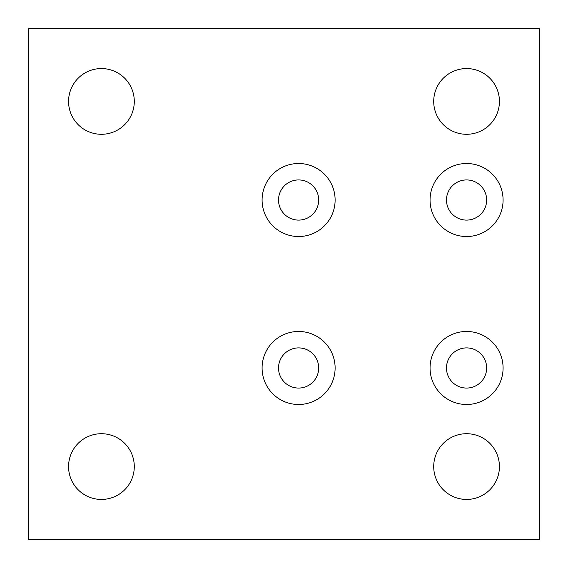 <?xml version="1.0" encoding="UTF-8"?>
<svg xmlns="http://www.w3.org/2000/svg" width="568" height="568" viewBox="0 0 568 568"><rect width="100%" height="100%" fill="white"/><g stroke="black" fill="none" stroke-linecap="round" stroke-linejoin="round"><path stroke-width="0.85" d="M298.605 236.529A36.515 36.515 0 0 1 262.089 200.014A36.515 36.515 0 0 1 298.605 163.506A36.515 36.515 0 0 1 335.12 200.014A36.515 36.515 0 0 1 298.605 236.529M318.691 200.014A20.086 20.086 0 0 1 298.605 220.1A20.086 20.086 0 0 1 278.526 200.014A20.086 20.086 0 0 1 298.605 179.935A20.086 20.086 0 0 1 318.691 200.014M430.054 200.014A36.515 36.515 0 0 1 466.569 163.506A36.515 36.515 0 0 1 503.085 200.014A36.515 36.515 0 0 1 466.569 236.529A36.515 36.515 0 0 1 430.054 200.014M486.655 200.014A20.086 20.086 0 0 1 466.569 220.1A20.086 20.086 0 0 1 446.491 200.014A20.086 20.086 0 0 1 466.569 179.935A20.086 20.086 0 0 1 486.655 200.014M466.569 331.471A36.515 36.515 0 0 1 503.085 367.986A36.515 36.515 0 0 1 466.569 404.494A36.515 36.515 0 0 1 430.054 367.986A36.515 36.515 0 0 1 466.569 331.471M446.491 367.986A20.086 20.086 0 0 1 466.569 347.9A20.086 20.086 0 0 1 486.655 367.986A20.086 20.086 0 0 1 466.569 388.065A20.086 20.086 0 0 1 446.491 367.986M262.089 367.986A36.515 36.515 0 0 1 298.605 331.471A36.515 36.515 0 0 1 335.12 367.986A36.515 36.515 0 0 1 298.605 404.494A36.515 36.515 0 0 1 262.089 367.986M318.691 367.986A20.086 20.086 0 0 1 298.605 388.065A20.086 20.086 0 0 1 278.526 367.986A20.086 20.086 0 0 1 298.605 347.9A20.086 20.086 0 0 1 318.691 367.986M68.565 101.431A32.866 32.866 0 0 1 101.431 68.565A32.866 32.866 0 0 1 134.289 101.431A32.866 32.866 0 0 1 101.431 134.289A32.866 32.866 0 0 1 68.565 101.431M433.711 101.431A32.866 32.866 0 0 1 466.569 68.565A32.866 32.866 0 0 1 499.435 101.431A32.866 32.866 0 0 1 466.569 134.289A32.866 32.866 0 0 1 433.711 101.431M499.435 466.569A32.866 32.866 0 0 1 466.569 499.435A32.866 32.866 0 0 1 433.711 466.569A32.866 32.866 0 0 1 466.569 433.711A32.866 32.866 0 0 1 499.435 466.569M68.565 466.569A32.866 32.866 0 0 1 101.431 433.711A32.866 32.866 0 0 1 134.289 466.569A32.866 32.866 0 0 1 101.431 499.435A32.866 32.866 0 0 1 68.565 466.569M539.6 28.4L28.4 28.4L28.4 539.6L539.6 539.6L539.6 28.4"/></g></svg>
